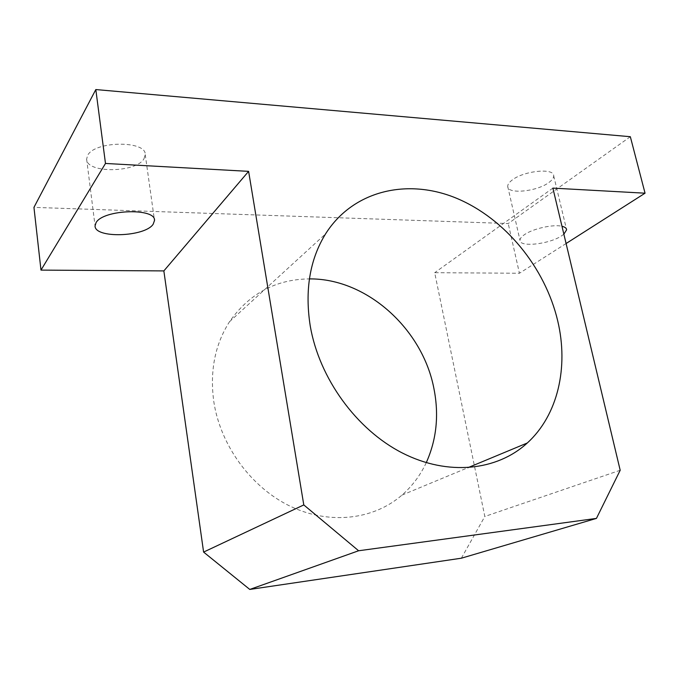<?xml version="1.0" encoding="UTF-8"?>
<svg xmlns="http://www.w3.org/2000/svg" width="679" height="679" viewBox="0 0 679 679"><rect width="100%" height="100%" fill="white"/><g stroke="black" fill="none" stroke-linecap="round" stroke-linejoin="round"><path stroke-width="0.51" stroke-dasharray="3.4 2.55" d="M426.259 462.671C420.369 475.275 412.272 486.088 401.96 495.118C373.891 519.528 330.155 525.19 290.663 506.441C251.238 487.692 220.251 445.441 213.741 401.213C209.743 370.946 215.005 344.457 229.502 321.736C249.278 293.557 275.92 279.273 309.412 278.899M143.965 158.818L145.238 154.642C146.452 140.341 94.373 140.816 87.566 155.533L86.632 159.141C86.292 173.527 136.106 172.907 143.965 158.818M563.867 234.179L561.728 235.749C549.532 244.194 519.477 247.563 519.995 240.332C519.953 238.643 521.421 236.767 524.392 234.705C532.777 228.679 553.343 224.062 561.983 226.294M549.031 182.396C552.214 180.062 553.767 177.864 553.691 175.819C554.302 167.62 523.305 170.819 511.915 180.241C509.029 182.481 507.629 184.561 507.722 186.462C507.434 194.584 537.191 191.58 549.031 182.396M630.333 136.708L508.215 223.544L33.95 207.375M461.355 558.206L484.823 516.464L434.687 272.695L519.435 273.247L508.215 223.544M620.19 470.267L484.823 516.464M552.876 188.117L434.687 272.695M566.091 243.515L519.435 273.247M401.96 495.118L467.789 467.738M145.238 154.642L154.388 219.64M553.691 175.819L566.405 228.916M507.722 186.462L519.995 240.332M86.632 159.141L95.06 225.878M229.502 321.736L325.538 233.924"/><path stroke-width="1.02" d="M309.412 278.899C366.872 278.322 422.856 329.213 434.008 389.016C439.118 415.2 436.529 439.754 426.259 462.671M557.756 321.048C568.671 367.05 558.087 415.005 527.294 442.988C497.164 470.683 448.081 476.31 402.274 452.961C356.543 429.637 319.274 378.432 310.269 326.132C304.667 290.366 309.76 259.633 325.538 233.924C353.207 190.205 407.714 178.085 456.28 198.158C504.989 218.349 545.152 267.441 557.756 321.048M96.07 222.644C103.2 209.344 156 207.706 154.506 220.497L153.148 224.248C144.95 236.996 94.508 238.719 95.06 225.878L96.07 222.644M561.983 226.294C564.953 226.998 566.498 228.161 566.617 229.799L563.867 234.179M358.614 550.762L303.793 504.921L248.607 171.354L105.483 163.461L95.815 89.56L33.95 207.375L40.986 270.106L163.851 270.913L203.598 552.086L249.779 589.44L461.355 558.206L596.442 518.4L358.614 550.762L249.779 589.44M95.815 89.56L630.333 136.708L645.05 193.192L566.091 243.515M105.483 163.461L40.986 270.106M248.607 171.354L163.851 270.913M303.793 504.921L203.598 552.086M645.05 193.192L552.876 188.117L620.19 470.267L596.442 518.4M467.789 467.738L527.294 442.988M154.388 219.64L154.506 220.497M566.405 228.916L566.617 229.799"/></g></svg>
